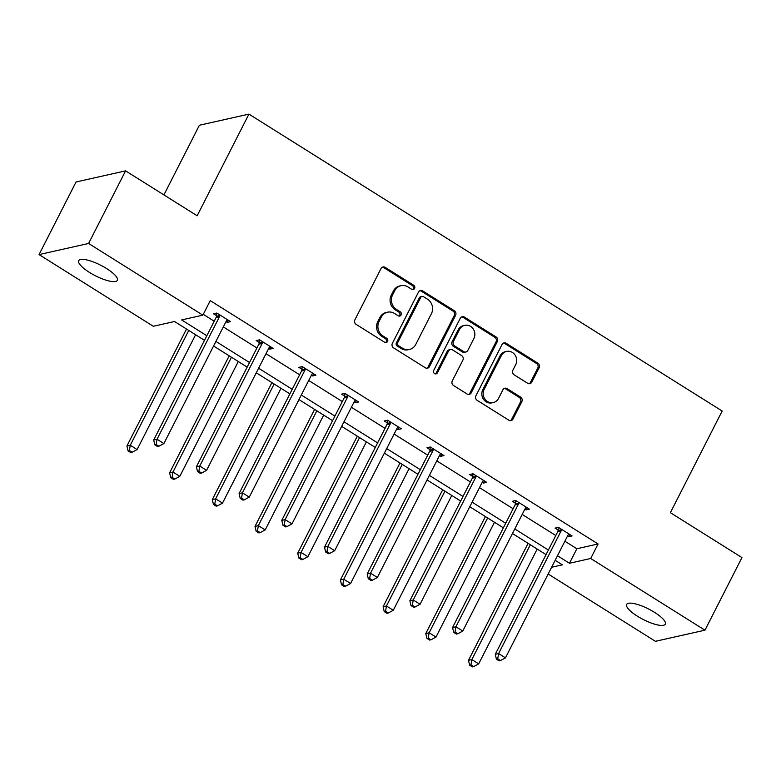 <?xml version="1.0" encoding="UTF-8"?>
<svg xmlns="http://www.w3.org/2000/svg" width="781" height="781" viewBox="0 0 781 781"><rect width="100%" height="100%" fill="white"/><g stroke="black" fill="none" stroke-linecap="round" stroke-linejoin="round"><path stroke-width="1.17" d="M414.584 288.453A2.323 2.128 77.3 0 0 413.715 285.28L385.179 267.366A3.329 3.036 77.3 0 0 381.04 268.537L354.896 319.849A3.329 3.036 77.3 0 0 356.126 324.379L384.672 342.293A2.323 2.128 77.3 0 0 387.571 341.473A2.323 2.128 77.3 0 0 386.702 338.3L383.012 335.986A10.641 9.723 77.3 0 1 379.058 321.469L381.235 317.193A10.641 9.723 77.3 0 1 387.503 312.205A10.641 9.723 77.3 0 1 394.483 313.464L398.173 315.778A2.323 2.128 77.3 0 0 401.073 314.968A2.323 2.128 77.3 0 0 400.214 311.785L396.514 309.471A10.641 9.723 77.3 0 1 392.57 294.954L394.747 290.678A10.641 9.723 77.3 0 1 401.014 285.69A10.641 9.723 77.3 0 1 407.994 286.949L411.685 289.273A2.323 2.128 77.3 0 0 414.584 288.453M412.514 289.575A2.323 2.128 77.3 0 0 412.378 285.582L383.832 267.668A3.329 3.036 77.3 0 0 382.339 267.209M385.502 342.595A2.323 2.128 77.3 0 0 385.365 338.603L381.675 336.279L383.012 335.986M399.003 316.08A2.323 2.128 77.3 0 0 398.876 312.088L395.176 309.774L396.514 309.471M637.403 616.209A21.683 5.897 27 0 1 626.655 604.445A21.683 5.897 27 0 1 654.546 612.363A21.683 5.897 27 0 1 665.285 624.126A21.683 5.897 27 0 1 637.403 616.209M89.464 272.413A21.683 5.897 27 0 1 78.715 260.649A21.683 5.897 27 0 1 106.606 268.566A21.683 5.897 27 0 1 117.345 280.33A21.683 5.897 27 0 1 89.464 272.413M527.663 383.295A3.329 3.036 77.3 0 0 531.802 382.124L539.134 367.734A3.329 3.036 77.3 0 0 537.904 363.194L506.205 343.308A3.329 3.036 77.3 0 0 502.066 344.47L475.922 395.782A3.329 3.036 77.3 0 0 477.152 400.321L508.851 420.207A3.329 3.036 77.3 0 0 512.99 419.046L521.854 401.649A3.329 3.036 77.3 0 0 520.615 397.119L507.054 388.606A3.329 3.036 77.3 0 0 502.915 389.768L498.522 398.398A8.894 8.132 77.3 0 1 493.28 402.566A8.894 8.132 77.3 0 1 484.874 399.032A8.894 8.132 77.3 0 1 484.142 389.377L501.363 355.599A8.894 8.132 77.3 0 1 506.596 351.43A8.894 8.132 77.3 0 1 515.011 354.955A8.894 8.132 77.3 0 1 515.733 364.61L512.863 370.243A3.329 3.036 77.3 0 0 514.093 374.782L527.663 383.295M204.485 340.311L174.544 321.518L153.32 326.282L39.05 254.586L76.04 181.983L125.585 170.863L197.154 215.761L248.944 114.124L722.171 411.031L670.381 512.678L741.95 557.585L704.96 630.189L655.415 641.308L548.174 574.025M125.585 170.863L88.595 243.467L202.855 315.153L181.641 319.927L206.828 335.723M564.888 541.223L576.866 548.74L598.09 543.966L210.255 300.636L202.855 315.153M598.09 543.966L590.69 558.493L704.96 630.189M455.587 315.309A3.329 3.036 77.3 0 0 454.357 310.77L422.648 290.883A3.329 3.036 77.3 0 0 418.509 292.045L392.365 343.357A3.329 3.036 77.3 0 0 393.604 347.896L425.303 367.783A3.329 3.036 77.3 0 0 429.443 366.621L455.587 315.309L454.249 315.612A3.329 3.036 77.3 0 0 453.009 311.072L421.31 291.186A3.329 3.036 77.3 0 0 419.817 290.727M464.431 317.096L496.13 336.982A3.329 3.036 77.3 0 1 497.36 341.522L471.216 392.833A3.329 3.036 77.3 0 1 467.077 393.995L453.507 385.482A3.329 3.036 77.3 0 1 452.277 380.952L462.879 360.139A3.329 3.036 77.3 0 0 461.649 355.599L452.648 349.956A3.329 3.036 77.3 0 0 448.509 351.118L437.467 372.781A2.323 2.128 77.3 0 1 433.894 372.947A2.323 2.128 77.3 0 1 433.709 370.428L460.292 318.257A3.329 3.036 77.3 0 1 464.431 317.096L463.084 317.398L494.793 337.285L496.13 336.982M39.05 254.586L88.595 243.467M248.944 114.124L199.409 125.243L163.912 194.908M551.611 567.27L562.369 564.848L555.154 560.319M557.488 555.74L569.466 563.257L590.69 558.493M215.917 341.434L249.52 362.521M258.609 368.222L292.221 389.309M301.31 395.01L334.912 416.097M344.001 421.799L377.613 442.886M386.702 448.587L420.305 469.674M429.394 475.375L463.006 496.462M472.095 502.163L505.697 523.25M514.786 528.952L548.399 550.039M546.065 554.617L512.453 533.53M503.364 527.829L469.762 506.742M460.673 501.041L427.061 479.954M417.972 474.252L384.369 453.165M375.28 447.464L341.668 426.377M332.579 420.676L298.977 399.589M289.888 393.888L256.275 372.801M247.186 367.099L213.574 346.012M576.866 548.74L569.466 563.257M203.275 314.343L214.219 321.206M223.307 326.907L256.92 347.994M266.009 353.695L299.621 374.782M308.71 380.484L342.312 401.571M351.401 407.272L385.013 428.359M394.102 434.06L427.705 455.147M436.794 460.858L470.406 481.936M479.495 487.647L513.097 508.734M522.186 514.435L555.799 535.522M558.122 530.016L555.066 528.102L558.405 527.351L572.092 535.932L568.744 536.684L567.572 535.951M515.431 503.228L512.365 501.314L515.714 500.562L529.401 509.144L526.052 509.895L524.871 509.163M472.73 476.439L469.664 474.516L473.013 473.764L486.7 482.355L483.351 483.107L482.18 482.365M430.038 449.651L426.973 447.728L430.321 446.976L444.008 455.567L440.66 456.319L439.478 455.577M387.337 422.863L384.272 420.939L387.62 420.188L401.307 428.779L397.959 429.53L396.787 428.789M344.636 396.074L341.58 394.151L344.929 393.399L358.616 401.99L355.267 402.742L354.086 402M301.944 369.286L298.879 367.363L302.227 366.611L315.915 375.202L312.566 375.954L311.394 375.212M259.243 342.498L256.188 340.575L259.536 339.823L273.213 348.414L269.875 349.166L268.693 348.424M216.552 315.709L213.486 313.786L216.835 313.035L230.522 321.626L227.173 322.377L226.002 321.635M227.173 322.377L228.277 320.21M269.875 349.166L270.968 346.998M312.566 375.954L313.669 373.787M355.267 402.742L356.361 400.575M397.959 429.53L399.062 427.363M440.66 456.319L441.763 454.161M483.351 483.107L484.454 480.95M526.052 509.895L527.155 507.738M568.744 536.684L569.847 534.526M401.014 285.69L399.677 285.992A10.641 9.723 77.3 0 0 393.409 290.981L394.747 290.678M395.176 309.774A10.641 9.723 77.3 0 1 391.232 295.257L393.409 290.981M387.503 312.205L386.165 312.507A10.641 9.723 77.3 0 0 379.898 317.496L381.235 317.193M381.675 336.279A10.641 9.723 77.3 0 1 377.721 321.772L379.898 317.496M426.797 368.241A3.329 3.036 77.3 0 0 428.105 366.924L454.249 315.612M423.575 296.731A2.323 2.128 77.3 0 0 420.676 297.541L397.724 342.586A2.323 2.128 77.3 0 0 398.593 345.758L402.488 348.199A10.641 9.723 77.3 0 0 409.469 349.458A10.641 9.723 77.3 0 0 415.736 344.48L431.415 313.689A10.641 9.723 77.3 0 0 427.471 299.172L423.575 296.731M422.043 296.448L420.705 296.751A2.323 2.128 77.3 0 0 419.338 297.844L420.676 297.541M409.469 349.458L408.131 349.761A10.641 9.723 77.3 0 1 401.151 348.502L397.256 346.061A2.323 2.128 77.3 0 1 396.387 342.888L419.338 297.844M468.571 394.454A3.329 3.036 77.3 0 0 469.879 393.136L496.023 341.824A3.329 3.036 77.3 0 0 494.793 337.285M450.461 349.566L449.124 349.859A3.329 3.036 77.3 0 0 447.171 351.421L436.13 373.084L437.467 372.781M435.398 373.904A2.323 2.128 77.3 0 0 436.13 373.084M473.882 338.544A8.894 8.132 77.3 0 0 473.159 328.889A8.894 8.132 77.3 0 0 464.744 325.355A8.894 8.132 77.3 0 0 459.511 329.523L453.449 341.424A3.329 3.036 77.3 0 0 454.679 345.963L463.68 351.616A3.329 3.036 77.3 0 0 467.819 350.444L473.882 338.544M464.744 325.355L463.406 325.657A8.894 8.132 77.3 0 0 458.174 329.826L459.511 329.523M465.857 352.006L464.519 352.309A3.329 3.036 77.3 0 1 462.342 351.909L453.341 346.266A3.329 3.036 77.3 0 1 452.111 341.727L458.174 329.826M463.084 317.398A3.329 3.036 77.3 0 0 461.6 316.94M506.596 351.43L505.258 351.723A8.894 8.132 77.3 0 0 500.016 355.892L501.363 355.599M493.28 402.566L491.942 402.859A8.894 8.132 77.3 0 1 483.527 399.325A8.894 8.132 77.3 0 1 482.804 389.68L500.016 355.892M510.344 420.666A3.329 3.036 77.3 0 0 511.653 419.338L520.517 401.951A3.329 3.036 77.3 0 0 519.277 397.422L505.717 388.909A3.329 3.036 77.3 0 0 504.223 388.45M529.157 383.754A3.329 3.036 77.3 0 0 530.465 382.426L537.797 368.036A3.329 3.036 77.3 0 0 536.567 363.497L504.868 343.601A3.329 3.036 77.3 0 0 503.374 343.142M186.522 329.035L126.912 446.01L130.261 445.258L137.105 449.553L195.611 334.737M188.768 330.441L130.261 445.258L129.392 450.549L128.045 450.852L130.788 452.57L132.126 452.267L129.392 450.549M137.105 449.553L132.126 452.267M128.045 450.852L126.912 446.01M219.49 316.695L216.142 317.447L153.691 439.996L157.04 439.244L219.49 316.695A3.388 3.095 77.3 0 0 219.842 315.485L219.9 314.958M156.171 444.535L154.833 444.838L157.567 446.556L158.904 446.254L156.171 444.535L157.04 439.244L163.883 443.54L226.334 320.981A3.388 3.095 77.3 0 1 227.076 320.025L227.456 319.702M216.142 317.447A3.388 3.095 77.3 0 0 216.493 316.237L216.835 313.035M153.691 439.996L154.833 444.838M158.904 446.254L163.883 443.54M229.214 355.824L169.614 472.798L172.962 472.046L179.806 476.342L238.303 361.525M231.459 357.229L172.962 472.046L172.084 477.337L170.746 477.64L173.48 479.358L174.827 479.056L172.084 477.337M179.806 476.342L174.827 479.056M170.746 477.64L169.614 472.798M271.915 382.612L212.305 499.586L215.654 498.834L222.497 503.13L281.004 388.313M274.16 384.018L215.654 498.834L214.785 504.126L213.447 504.428L216.181 506.147L217.518 505.844L214.785 504.126M222.497 503.13L217.518 505.844M213.447 504.428L212.305 499.586M262.182 343.484L258.833 344.236L196.392 466.784L199.741 466.032L262.182 343.484A3.388 3.095 77.3 0 0 262.543 342.273L262.592 341.746M198.862 471.324L197.525 471.626L200.258 473.345L201.605 473.042L198.862 471.324L199.741 466.032L206.584 470.328L269.025 347.77A3.388 3.095 77.3 0 1 269.777 346.813L270.158 346.491M258.833 344.236A3.388 3.095 77.3 0 0 259.194 343.025L259.526 339.823M196.392 466.784L197.525 471.626M201.605 473.042L206.584 470.328M304.883 370.272L301.534 371.024L239.093 493.572L242.432 492.821L304.883 370.272A3.388 3.095 77.3 0 0 305.234 369.062L305.293 368.534M241.563 498.112L240.226 498.415L242.959 500.133L244.297 499.83L241.563 498.112L242.432 492.821L249.276 497.116L311.726 374.568A3.388 3.095 77.3 0 1 312.478 373.601L312.849 373.279M301.534 371.024A3.388 3.095 77.3 0 0 301.886 369.813L302.227 366.611M239.093 493.572L240.226 498.415M244.297 499.83L249.276 497.116M314.606 409.4L255.006 526.384L258.355 525.633L265.198 529.918L323.695 415.101M316.852 410.806L258.355 525.633L257.476 530.914L256.139 531.217L258.872 532.935L260.219 532.632L257.476 530.914M265.198 529.918L260.219 532.632M256.139 531.217L255.006 526.384M347.574 397.06L344.226 397.812L281.785 520.361L285.133 519.609L347.574 397.06A3.388 3.095 77.3 0 0 347.935 395.85L347.984 395.323M284.255 524.9L282.917 525.203L285.661 526.921L286.998 526.619L284.255 524.9L285.133 519.609L291.977 523.905L354.418 401.356A3.388 3.095 77.3 0 1 355.17 400.389L355.55 400.067M344.226 397.812A3.388 3.095 77.3 0 0 344.587 396.602L344.919 393.399M281.785 520.361L282.917 525.203M286.998 526.619L291.977 523.905M357.308 436.188L297.707 553.173L301.046 552.421L307.89 556.707L366.396 441.89M359.553 437.604L301.046 552.421L300.177 557.702L298.84 558.005L301.573 559.723L302.911 559.421L300.177 557.702M307.89 556.707L302.911 559.421M298.84 558.005L297.707 553.173M390.275 423.849L386.927 424.6L324.486 547.159L327.835 546.407L390.275 423.849A3.388 3.095 77.3 0 0 390.627 422.638L390.685 422.111M326.956 551.689L325.618 551.991L328.352 553.709L329.689 553.407L326.956 551.689L327.835 546.407L334.668 550.693L397.119 428.144A3.388 3.095 77.3 0 1 397.871 427.178L398.242 426.856M386.927 424.6A3.388 3.095 77.3 0 0 387.278 423.39L387.62 420.188M324.486 547.159L325.618 551.991M329.689 553.407L334.668 550.693M399.999 462.977L340.399 579.961L343.747 579.209L350.591 583.495L409.088 468.678M402.254 464.392L343.747 579.209L342.869 584.491L341.531 584.793L344.275 586.511L345.612 586.209L342.869 584.491M350.591 583.495L345.612 586.209M341.531 584.793L340.399 579.961M432.967 450.637L429.628 451.389L367.177 573.947L370.526 573.195L432.967 450.637A3.388 3.095 77.3 0 0 433.328 449.426L433.377 448.899M369.647 578.477L368.31 578.78L371.053 580.498L372.391 580.195L369.647 578.477L370.526 573.195L377.369 577.481L439.81 454.933A3.388 3.095 77.3 0 1 440.562 453.966L440.943 453.644M429.628 451.389A3.388 3.095 77.3 0 0 429.98 450.178L430.311 446.976M367.177 573.947L368.31 578.78M372.391 580.195L377.369 577.481M442.7 489.765L383.1 606.749L386.449 605.997L393.282 610.293L451.789 495.466M444.945 491.181L386.449 605.997L385.57 611.289L384.232 611.582L386.966 613.3L388.303 612.997L385.57 611.289M393.282 610.293L388.303 612.997M384.232 611.582L383.1 606.749M475.668 477.425L472.32 478.177L409.879 600.735L413.227 599.984L475.668 477.425A3.388 3.095 77.3 0 0 476.019 476.215L476.078 475.688M412.348 605.265L411.011 605.568L413.745 607.286L415.082 606.983L412.348 605.265L413.227 599.984L420.061 604.269L482.512 481.721A3.388 3.095 77.3 0 1 483.263 480.754L483.644 480.432M472.32 478.177A3.388 3.095 77.3 0 0 472.671 476.966L473.013 473.774M409.879 600.735L411.011 605.568M415.082 606.983L420.061 604.269M485.401 516.553L425.791 633.537L429.14 632.786L435.983 637.081L494.49 522.255M487.647 517.969L429.14 632.786L428.261 638.077L426.924 638.37L429.667 640.088L431.005 639.785L428.261 638.077M435.983 637.081L431.005 639.785M426.924 638.37L425.791 633.537M518.369 504.214L515.021 504.965L452.57 627.524L455.919 626.772L518.369 504.214A3.388 3.095 77.3 0 0 518.721 503.003L518.779 502.476M455.04 632.054L453.702 632.356L456.446 634.074L457.783 633.772L455.04 632.054L455.919 626.772L462.762 631.058L525.203 508.509A3.388 3.095 77.3 0 1 525.955 507.552L526.335 507.22M515.021 504.965A3.388 3.095 77.3 0 0 515.372 503.755L515.704 500.562M452.57 627.524L453.702 632.356M457.783 633.772L462.762 631.058M528.093 543.342L468.493 660.326L471.841 659.574L478.685 663.87L537.182 549.053M530.338 544.757L471.841 659.574L470.963 664.865L469.625 665.158L472.359 666.876L473.696 666.583L470.963 664.865M478.685 663.87L473.696 666.583M469.625 665.158L468.493 660.326M561.061 531.002L557.712 531.754L495.271 654.312L498.62 653.56L561.061 531.002A3.388 3.095 77.3 0 0 561.412 529.791L561.471 529.264M497.741 658.852L496.404 659.144L499.137 660.863L500.475 660.56L497.741 658.852L498.62 653.56L505.463 657.856L567.904 535.297A3.388 3.095 77.3 0 1 568.656 534.341L569.037 534.009M557.712 531.754A3.388 3.095 77.3 0 0 558.073 530.543L558.405 527.351M495.271 654.312L496.404 659.144M500.475 660.56L505.463 657.856M412.378 285.582L413.715 285.28M385.365 338.603L386.702 338.3M398.876 312.088L400.214 311.785M391.232 295.257L392.57 294.954M377.721 321.772L379.058 321.469M383.832 267.668L385.179 267.366M428.105 366.924L429.443 366.621M421.31 291.186L422.648 290.883M453.009 311.072L454.357 310.77M396.387 342.888L397.724 342.586M397.256 346.061L398.593 345.758M401.151 348.502L402.488 348.199M496.023 341.824L497.36 341.522M469.879 393.136L471.216 392.833M447.171 351.421L448.509 351.118M452.111 341.727L453.449 341.424M453.341 346.266L454.679 345.963M462.342 351.909L463.68 351.616M482.804 389.68L484.142 389.377M505.717 388.909L507.054 388.606M519.277 397.422L520.615 397.119M520.517 401.951L521.854 401.649M511.653 419.338L512.99 419.046M504.868 343.601L506.205 343.308M536.567 363.497L537.904 363.194M537.797 368.036L539.134 367.734M530.465 382.426L531.802 382.124M219.842 315.485L216.493 316.237M262.543 342.273L259.194 343.025M305.234 369.062L301.886 369.813M347.935 395.85L344.587 396.602M390.627 422.638L387.278 423.39M433.328 449.426L429.98 450.178M476.019 476.215L472.671 476.966M518.721 503.003L515.372 503.755M561.412 529.791L558.073 530.543"/></g></svg>
